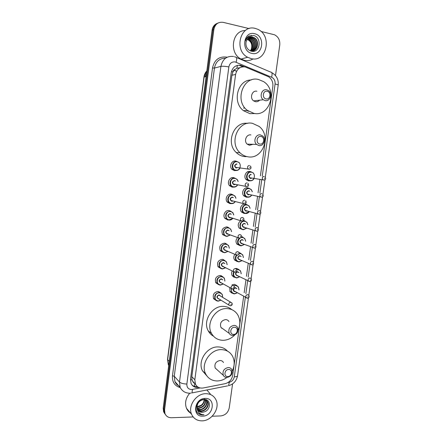 <?xml version="1.0" encoding="UTF-8"?>
<svg xmlns="http://www.w3.org/2000/svg" width="443" height="443" viewBox="0 0 443 443"><rect width="100%" height="100%" fill="white"/><g stroke="black" fill="none" stroke-linecap="round" stroke-linejoin="round"><path stroke-width="0.66" d="M254 178.667C253.019 180.235 251.685 180.949 249.996 180.81L248.562 180.894L246.192 179.67C243.174 176.818 245.92 170.671 249.863 171.435L251.259 171.912M247.499 197.163L246.319 197.201L243.833 195.884C240.981 193.01 243.755 187.09 247.615 187.788L249.232 188.38M245.012 213.421L244.093 213.432L241.496 212.031C238.805 209.14 241.596 203.426 245.378 204.062L247.211 204.777M243.589 220.337L245.189 221.107M242.537 229.59L239.176 228.106C237.542 225.266 238.057 222.829 240.715 220.791M241.59 236.507L243.157 237.359M240.078 245.677L236.883 244.11C235.51 241.834 235.759 239.652 237.636 237.575M238.954 252.46L241.125 253.546M235.255 268.53L236.534 268.408L239.093 269.649M231.982 284.888L234.347 284.306L237.049 285.68M233.5 187.09L232.171 187.145L229.585 185.75C226.716 182.793 229.535 176.873 233.461 177.604L235.017 178.152M230.997 203.581L229.945 203.597L227.248 202.108C224.551 199.14 227.392 193.436 231.229 194.106L233.024 194.782M228.499 219.977L227.73 219.972L224.933 218.393C222.392 215.42 225.249 209.916 229.009 210.525L231.03 211.339M226.024 236.28L222.641 234.613C220.985 230.271 222.369 227.685 226.799 226.866L229.025 227.824M236.019 170.505L234.402 170.616L231.944 169.32C228.893 166.385 231.689 160.228 235.698 161.03L239.231 162.592M223.338 252.488L220.365 250.76C218.836 246.485 220.249 243.943 224.601 243.129L227.021 244.231M221.123 268.63L218.111 266.836C216.699 262.633 218.133 260.13 222.414 259.316L225.011 260.567M218.709 284.672L215.874 282.844C214.567 278.708 216.023 276.238 220.237 275.424L222.99 276.825M216.322 300.631L213.659 298.781C212.446 294.717 213.919 292.275 218.067 291.461L220.963 293M260.418 175.849L272.844 86.485C273.226 82.243 271.803 78.998 268.569 76.75L245.129 66.91C240.04 66.411 236.867 68.925 235.598 74.463L194.837 379.762L195.418 384.12C197.024 387.215 199.643 388.494 203.276 387.968L225.066 383.693C229.225 382.564 231.755 379.812 232.664 375.442L243.672 296.289M239.929 67.713L236.905 68.244L234.978 69.451C233.838 69.8 233.156 70.62 232.929 71.921L231.429 71.639M248.661 111.293L246.651 110.445M232.929 71.921L234.978 69.451M193.253 382.398L191.969 379.701L193.253 382.398M232.907 72.082L231.91 75.266L191.819 376.683L191.969 379.701M244.165 292.734L245.954 279.849M246.452 276.277L248.252 263.33M248.75 259.742L250.561 246.734M251.065 243.124L252.881 230.055M253.385 226.428L255.212 213.293M255.716 209.65L257.555 196.448M258.064 192.788L259.908 179.526M237.459 261.669L234.602 260.047C233.461 258.175 233.544 256.259 234.845 254.299M235.216 277.595L232.342 275.917C231.407 274.372 231.368 272.722 232.232 270.961M232.819 293.432L230.1 291.715L229.751 287.562M244.553 66.815L240.676 65.326C235.615 64.822 232.459 67.314 231.202 72.807L190.496 379.214L191.06 383.488C192.583 386.479 195.086 387.786 198.569 387.409M260.977 31.436L274.499 34.775C278.354 36.775 280.109 40.152 279.771 44.915L275.502 75.559M193.154 416.941L171.519 417.743C168.34 417.732 166.147 416.331 164.951 413.54L164.563 409.908L213.864 29.498C215.082 24.099 218.205 21.718 223.222 22.36L249.138 28.59M232.581 383.871L229.236 407.87C228.145 412.599 225.315 415.285 220.758 415.922L212.175 416.237M164.84 413.795L163.594 411.735L163.212 408.125L212.092 30.224L212.972 29.864C213.543 26.408 215.287 24.099 218.205 22.936C215.287 24.099 213.543 26.408 212.972 29.864L163.888 409.011L212.972 29.864L213.864 29.498M165.521 414.698L164.27 412.632L163.888 409.011L164.27 412.632L165.521 414.698M197.334 386.623C195.247 386.8 193.453 386.252 191.957 384.973M239.68 65.57L242.897 66.777M205.153 76.794L206.477 73.616M212.092 30.224C212.657 26.779 214.395 24.481 217.308 23.324M219.03 292.02L219.08 291.644M221.168 276.227L221.251 275.624M223.355 260.063L223.427 259.526M225.553 243.816L225.614 243.351M227.763 227.497L227.818 227.098M243.871 108.474L244.027 107.333M251.209 58.637L247.659 57.274C233.489 50.258 240.416 23.977 255.295 28.435L257.449 29.166C272.633 35.119 266.714 62.806 251.209 58.637M253.114 58.897C250.445 60.508 247.576 61.007 244.503 60.381L241.02 59.052C228.732 53.06 232.093 30.29 245.295 30.561M254.581 33.707C265.739 35.911 262.932 56.339 251.917 53.404C240.654 51.416 243.434 30.561 254.581 33.707M252.892 37.162C249.193 36.714 246.878 38.524 245.948 42.578C245.693 46.914 247.438 49.777 251.187 51.172C260.091 53.664 262.278 37.422 253.695 35.523L249.077 35.944C247.227 37.018 245.998 38.691 245.383 40.961C246.945 37.223 249.448 35.955 252.892 37.162L253.678 37.677L252.571 37.267M251.081 51.144C257.771 51.676 259.692 40.374 253.678 37.677M250.511 50.951C257.544 52.662 260.495 40.496 253.994 37.572M252.322 51.006C257.272 49.062 257.267 40.28 252.405 38.098L249.259 37.594M251.613 51.266C257.377 50.192 258.031 40.374 252.72 37.993L249.409 37.517M251.657 51.056C256.065 48.691 255.733 40.568 251.142 38.508L248.661 37.948M251.823 51.05C256.37 48.785 256.115 40.496 251.458 38.408L248.805 37.849M250.982 51.023C254.83 48.32 254.21 40.856 249.896 38.918L248.097 38.386M251.153 51.039C255.14 48.414 254.592 40.784 250.206 38.818L248.235 38.27M250.317 50.873C253.396 46.432 252.842 42.583 248.656 39.327L247.565 38.923M250.472 50.939C253.889 48.01 253.064 41.072 248.966 39.228L247.692 38.779M246.552 38.774L246.264 38.768M247.205 39.366C251.458 41.531 252.748 45.064 251.076 49.965M266.116 98.939C261.763 98.296 262.871 90.245 267.173 91.286C271.509 91.961 270.396 99.946 266.116 98.939M265.185 100.611L263.297 99.758C258.961 96.829 261.78 88.534 266.68 89.796L268.419 90.555C272.871 93.395 270.158 101.835 265.185 100.611M256.896 91.236C252.117 90.018 249.392 98.047 253.623 100.882L255.467 101.702C257.056 101.951 258.424 101.453 259.559 100.196M247.67 110.6L247.222 110.396M253.867 113.369L247.393 110.379C234.12 100.882 243.279 75.437 258.507 79.496L263.463 81.556C277.949 90.095 269.798 117.068 253.867 113.369M255.257 113.546L249.968 113.657L243.556 110.711C231.827 102.333 237.542 79.679 251.358 79.967M259.875 144.047C255.528 143.549 256.624 135.602 260.916 136.494C265.246 137.025 264.15 144.911 259.875 144.047M258.967 145.592L256.591 144.418C252.87 141.278 255.866 133.897 260.44 134.921L262.688 136.007C266.52 139.069 263.607 146.583 258.967 145.592M250.915 134.938C246.452 133.947 243.545 141.101 247.183 144.136L249.498 145.276L252.942 144.307M247.925 156.8C244.918 156.329 242.266 154.984 239.968 152.757C228.599 142.685 238.284 120.031 252.504 123.348L259.122 126.421C271.631 135.763 262.788 159.773 247.925 156.8M246.12 156.667L244.126 156.523C241.153 156.058 238.528 154.729 236.252 152.53C225.371 142.912 233.915 121.183 247.698 123.376M233.533 334.421C229.23 334.515 230.266 326.995 234.524 327.277C238.81 327.222 237.775 334.681 233.533 334.421M232.719 335.467C231.18 335.395 230.017 334.698 229.23 333.38C228.023 328.994 229.651 326.325 234.114 325.367C235.61 325.45 236.745 326.12 237.526 327.383C238.81 331.763 237.204 334.454 232.719 335.467M228.976 321.557C228.211 320.328 227.098 319.674 225.642 319.591C221.295 320.499 219.711 323.085 220.891 327.344L223.615 329.315M234.685 335.069C231.246 338.53 227.287 340.274 222.807 340.307C217.79 340.086 214.03 337.793 211.527 333.424C205.58 323.407 215.603 307.586 227.143 308.605C231.711 308.893 235.222 310.931 237.675 314.713C240.35 319.414 240.51 324.509 238.151 329.991M213.471 336.176C211.245 334.958 209.506 333.197 208.26 330.893C202.362 320.992 212.269 305.377 223.693 306.401C226.794 306.556 229.474 307.625 231.733 309.607M221.96 328.113L221.655 328.324M227.708 376.556C223.41 376.766 224.435 369.346 228.682 369.501C232.963 369.318 231.938 376.683 227.708 376.556M226.91 377.491C225.271 377.453 224.069 376.733 223.305 375.315C222.314 371.096 223.975 368.498 228.289 367.518C229.884 367.563 231.063 368.26 231.822 369.623C232.885 373.837 231.246 376.456 226.91 377.491M223.499 362.562C222.751 361.233 221.6 360.547 220.044 360.497C215.835 361.427 214.224 363.947 215.198 368.044L217.308 369.938M226.849 377.491C223.876 379.723 220.669 380.88 217.242 380.963C211.926 380.864 208.055 378.483 205.624 373.82C200.408 364.019 210.347 349.012 221.528 349.643C226.417 349.832 230.067 351.98 232.47 356.078C234.823 360.718 234.751 365.674 232.259 370.952M206.82 375.841L202.451 370.791C197.279 361.1 207.102 346.288 218.166 346.935C221.949 347.041 225.05 348.436 227.469 351.122M202.152 420.85C197.179 420.872 193.669 418.707 191.614 414.349C187.627 405.949 196.266 393.473 205.829 393.689C210.486 393.744 213.842 395.743 215.896 399.675C220.332 407.914 211.992 420.833 202.152 420.85M191.298 413.513C189.1 412.361 187.494 410.622 186.486 408.285C184.642 403.169 185.678 398.202 189.587 393.39M197.633 409.797L200.823 410.811C205.347 411.004 209.273 405.406 207.479 401.851L204.777 399.492M197.75 410.002L201.139 411.159C205.668 411.359 209.594 405.749 207.8 402.194C206.936 400.45 205.474 399.608 203.42 399.658C199.051 400.588 196.936 403.423 197.085 408.169L197.456 409.432C198.386 411.342 199.948 412.3 202.152 412.3L204.024 411.935C211.228 410.14 211.089 399.054 204.306 399.475C197.578 399.165 193.104 409.825 198.386 413.668L202.589 414.936L204.018 414.748L202.534 414.615C199.278 413.834 197.462 411.685 197.085 408.169M197.257 408.895L199.571 409.398C204.073 409.598 207.977 404.033 206.189 400.489L206.078 400.25M205.956 400.04L205.696 399.647M197.34 409.133L199.882 409.753C204.395 409.947 208.299 404.37 206.51 400.832L206.277 400.378M206.15 400.173L205.74 399.658M197.035 407.853L198.331 408.009C203.215 407.172 205.497 404.459 205.17 399.857M197.08 408.13L198.636 408.352C203.686 407.433 205.94 404.631 205.414 399.94M204.073 399.658C204.035 401.912 203.06 403.783 201.139 405.273L196.974 406.785M196.969 406.956L197.406 406.973C201.809 406.364 204.129 403.933 204.367 399.686M197.063 404.26L197.179 409.105M198.154 410.572L202.086 412.228L204.024 411.935M205.187 398.429C216.14 397.764 213.615 416.16 202.789 416.143C191.736 417.007 194.239 398.263 205.187 398.429M204.555 398.384L203.824 402.681M206.87 389.973L210.314 394.004M197.955 413.264C199.732 414.681 201.759 415.18 204.018 414.748M194.466 386.362L194.754 383.788M236.905 68.244L237.359 65.376M191.946 379.845L190.435 379.812M231.91 75.266L235.598 74.463M191.819 376.683L194.837 379.762M262.256 176.093L275.086 83.987C275.325 80.814 274.162 78.561 271.603 77.226L235.2 61.942C231.805 61.599 229.69 63.266 228.854 66.937L186.863 384.031C186.747 387.437 188.314 389.281 191.559 389.558L200.164 387.957M191.094 393.079L190.158 393.179C185.722 393.318 182.389 391.413 180.163 387.475L179.487 382.021L220.924 66.378C222.591 59.069 226.81 55.763 233.572 56.477M180.218 387.603C174.669 385.931 172.089 381.988 172.471 375.775L212.524 67.934L214.44 68.067L220.924 66.378C222.685 66.079 225.326 66.267 228.854 66.937M227.63 385.864L191.93 392.924L192.511 389.458M212.524 67.934C214.351 59.916 218.992 56.294 226.439 57.075L227.126 57.247M225.542 58.21C219.512 58.26 215.807 61.549 214.44 68.067L174.26 376.257L174.924 381.595C175.915 383.854 177.532 385.443 179.775 386.368M164.563 409.908L163.212 408.125M236.429 57.496L270.629 72.076C272.152 72.087 272.478 73.804 271.603 77.226M234.491 56.721L235.449 57.075C236.828 57.009 237.06 58.731 236.147 62.242M186.863 384.031C183.424 383.948 180.965 383.278 179.487 382.021L174.26 376.257L172.471 375.775M228.04 382.508L229.297 382.259C232.021 381.517 233.688 379.706 234.286 376.832L245.372 297.242M245.871 293.665L247.676 280.707M248.18 277.113L249.99 264.089M250.494 260.484L252.316 247.393M252.826 243.766L254.659 230.62M255.162 226.971L257.006 213.759M257.516 210.098L259.365 196.814M259.88 193.137L261.735 179.792M234.286 376.832C236.274 376.783 237.37 376.417 237.57 375.73C236.496 380.952 233.494 384.264 228.571 385.681L229.297 382.259M275.086 83.987C277.096 84.414 278.132 84.801 278.193 85.156C278.697 79.563 276.565 75.393 271.792 72.652M193.829 383.051L194.3 382.957M241.081 66.013L242.083 65.769M168.75 365.314L168.329 364.866L167.509 359.356L168.705 365.625M206.826 70.935L203.924 77.154C204.262 74.712 205.231 72.63 206.831 70.902M206.095 76.573L204.112 77.038L167.631 359.661L169.254 361.377M234.153 70.254L236.584 71.268M248.18 171.574L248.108 172.078M233.738 276.82L233.694 277.152M231.573 292.59L231.517 293.022M251.225 35.307L251.834 35.733M239.94 168.213C238.954 169.874 237.57 170.633 235.787 170.483L233.472 169.27C230.598 166.507 233.228 160.704 237.005 161.457M235.947 170.195C240.82 171.076 242.022 162.276 237.088 161.767C232.193 160.853 230.997 169.73 235.947 170.195M236.235 168.091C233.965 166.341 234.153 164.934 236.806 163.877M236.883 164.192C235.078 164.536 234.613 165.582 235.482 167.327L236.396 167.803L237.37 167.615M250.068 168.993L248.966 169.254L248.019 168.755C247.122 166.933 247.609 165.843 249.481 165.477M249.852 167.753L249.941 167.122L249.852 167.753M237.542 185.041C236.54 186.542 235.205 187.228 233.533 187.096L231.102 185.783C228.405 182.998 231.058 177.421 234.751 178.108L237.099 179.343L238.157 181.42M237.985 181.392C237.487 179.708 236.44 178.723 234.834 178.429C229.939 177.577 228.749 186.409 233.699 186.819C235.205 186.94 236.429 186.342 237.37 185.013M234.928 184.581L233.982 184.72C231.711 183.009 231.899 181.608 234.546 180.528L235.538 180.993M234.724 180.86L234.629 180.844C232.857 181.181 232.376 182.211 233.179 183.928L234.142 184.443L235.045 184.282M247.609 186.409L246.579 186.63L245.583 186.093C244.757 184.299 245.261 183.23 247.094 182.876M247.46 185.18L247.543 184.554L247.46 185.18M235.15 201.775C234.142 203.121 232.857 203.741 231.296 203.625L228.76 202.224C226.218 199.433 228.893 194.056 232.509 194.682L234.962 196.011L235.969 198.226M235.798 198.187C235.366 196.371 234.297 195.313 232.586 195.009C227.696 194.217 226.511 203.01 231.456 203.359C232.868 203.464 234.042 202.927 234.978 201.731M232.586 201.166L231.739 201.272C229.474 199.594 229.662 198.204 232.304 197.096L233.389 197.65M232.686 197.489L232.387 197.423C230.648 197.75 230.155 198.757 230.897 200.452L231.899 201L232.702 200.878M245.079 202.517L245.162 201.892L245.079 202.517M244.204 203.924L243.163 203.348C242.399 201.587 242.919 200.529 244.719 200.186M229.07 220.077L226.439 218.598C224.751 214.44 226.03 211.97 230.277 211.178L232.83 212.59L233.771 214.955M232.763 218.41C231.767 219.612 230.543 220.171 229.092 220.082M233.605 214.905C233.251 212.961 232.171 211.826 230.354 211.51C225.465 210.779 224.291 219.529 229.23 219.817L232.597 218.36M230.26 217.663L229.507 217.746C227.242 216.101 227.431 214.717 230.072 213.587L231.257 214.235M230.648 214.063L230.15 213.919C228.45 214.24 227.94 215.232 228.627 216.898L230.327 217.408M242.354 217.408L243.417 218C244.425 219.473 243.993 220.498 242.127 221.074L240.765 220.52C240.056 218.787 240.588 217.746 242.354 217.408M242.709 219.767L242.792 219.147L242.709 219.767M241.845 221.129L228.627 216.898L229.618 217.491M226.855 236.451L224.136 234.895C222.58 230.809 223.881 228.372 228.051 227.597L230.692 229.081L231.567 231.606L230.692 229.081M222.403 234.253L226.905 236.446L230.399 234.951L226.877 236.457M231.407 231.551C231.146 229.468 230.055 228.267 228.128 227.929C223.244 227.259 222.076 235.969 227.01 236.202L230.222 234.89M227.962 234.07L227.292 234.137C225.022 232.531 225.21 231.152 227.852 230L229.131 230.759M228.599 230.57L227.929 230.338C226.257 230.653 225.736 231.634 226.367 233.267L227.962 233.843M240.001 234.546L241.103 235.172C242.044 236.623 241.607 237.631 239.79 238.196L238.378 237.609C237.725 235.903 238.268 234.884 240.001 234.546M240.256 238.129L239.491 238.245L227.397 233.893M240.35 236.933L240.433 236.318L240.35 236.933M224.645 252.748L221.854 251.126C220.415 247.105 221.744 244.708 225.841 243.932L228.56 245.488L229.352 248.174M228.012 251.386L224.679 252.754M229.197 248.113C229.048 245.904 227.951 244.625 225.919 244.276C221.035 243.661 219.872 252.327 224.8 252.504L227.857 251.325M225.681 250.395L225.083 250.45C222.818 248.877 223.001 247.51 225.637 246.336L227.01 247.211M226.55 247.022L225.714 246.679C224.069 246.989 223.543 247.953 224.125 249.564L225.603 250.19M237.658 251.596L238.794 252.25C239.68 253.689 239.237 254.686 237.465 255.234L236.008 254.614C235.405 252.936 235.958 251.934 237.658 251.596M238.002 254.016L238.085 253.396L238.002 254.016M237.155 255.279L225.182 250.212M222.452 268.967L219.59 267.284C218.261 263.325 219.606 260.966 223.637 260.196L226.428 261.813L227.132 264.665M225.659 267.733L222.491 268.973M226.988 264.593C226.949 262.256 225.858 260.905 223.715 260.539C218.836 259.986 217.679 268.613 222.602 268.735L225.509 267.666M223.427 266.642L222.884 266.686C220.62 265.152 220.802 263.784 223.438 262.594L224.883 263.591M224.485 263.402L223.51 262.937C221.893 263.253 221.356 264.2 221.899 265.783L223.261 266.448M235.333 268.563L236.496 269.244C237.315 270.679 236.867 271.664 235.15 272.19L233.655 271.537C233.096 269.892 233.655 268.901 235.333 268.563M235.665 271.011L235.754 270.396L235.665 271.011M234.829 272.229L222.979 266.459M220.265 285.109L217.347 283.37C216.112 279.478 217.48 277.146 221.445 276.377L224.302 278.054L224.906 281.061M215.641 282.407L217.347 283.37C217.818 284.29 218.814 284.871 220.326 285.104L223.338 284.002L220.309 285.115M224.767 280.989C224.856 278.531 223.776 277.113 221.522 276.731C216.649 276.233 215.497 284.816 220.42 284.882L223.178 283.913M221.184 282.806L220.692 282.85C218.432 281.349 218.615 279.987 221.245 278.769L222.757 279.904M222.408 279.716L221.323 279.123C219.728 279.439 219.185 280.375 219.684 281.931L220.786 282.623M233.012 285.447L234.203 286.15C234.973 287.585 234.524 288.554 232.846 289.069L231.312 288.382C230.797 286.759 231.362 285.785 233.012 285.447M233.345 287.917L233.428 287.308L233.345 287.917M232.514 289.096L219.684 281.931M218.089 301.174L215.115 299.39C213.975 295.559 215.359 293.255 219.268 292.485L222.181 294.213L222.679 297.364M220.974 300.171L218.144 301.179L220.996 300.182M222.547 297.286C222.763 294.722 221.694 293.238 219.34 292.845C214.473 292.402 213.321 300.947 218.238 300.958L220.847 300.088M218.931 298.903L218.515 298.931C216.256 297.463 216.439 296.112 219.064 294.872L220.625 296.118M230.731 302.248L219.141 295.232C217.574 295.547 217.02 296.472 217.485 298.001L228.987 305.144C228.51 303.549 229.081 302.586 230.709 302.248L231.922 302.973C232.641 304.38 232.187 305.343 230.554 305.858L228.987 305.144L230.521 305.858M231.03 304.745L231.119 304.142L231.03 304.745M249.996 180.81L247.764 179.659C244.924 176.978 247.504 171.186 251.22 171.906L253.363 172.986M251.308 172.216C246.518 171.352 245.317 180.107 250.162 180.534C254.924 181.364 256.132 172.681 251.308 172.216M251.436 178.296L250.45 178.457C248.235 176.746 248.423 175.362 251.02 174.298M251.109 174.614C249.331 174.974 248.872 176.009 249.736 177.726L250.616 178.18L251.491 178.025M264.654 179.858L263.651 180.068L262.743 179.598C261.857 177.809 262.334 176.724 264.172 176.342M264.654 177.992L264.565 178.612L264.654 177.992M251.602 195.247C250.616 196.67 249.326 197.318 247.737 197.196L245.394 195.961C242.714 193.253 245.322 187.677 248.96 188.336L251.22 189.504L252.305 191.697M252.145 191.669C251.69 189.947 250.66 188.945 249.044 188.652C244.259 187.849 243.063 196.559 247.903 196.93C249.337 197.041 250.516 196.47 251.441 195.213M249.071 194.737L248.191 194.859C245.976 193.187 246.164 191.808 248.761 190.723L249.763 191.215M249.027 191.077L248.844 191.044C247.1 191.393 246.629 192.417 247.427 194.106L248.357 194.593L249.154 194.466M261.259 197.196L260.301 196.692C259.482 194.931 259.975 193.862 261.78 193.497M262.25 195.175L262.167 195.789L262.25 195.175M249.215 211.732C248.23 213.011 246.995 213.604 245.511 213.509L243.052 212.186C240.521 209.473 243.146 204.085 246.707 204.683L249.071 205.934L250.096 208.26M249.941 208.221C249.553 206.383 248.501 205.308 246.79 205.009C242.011 204.262 240.826 212.933 245.66 213.244L249.055 211.693M246.734 211.089L245.943 211.189C243.728 209.55 243.916 208.177 246.507 207.069L247.609 207.645M246.961 207.485L246.59 207.396C244.885 207.739 244.398 208.742 245.14 210.408L246.801 210.835M258.884 214.246L257.881 213.709C257.117 211.97 257.627 210.923 259.393 210.563L260.384 211.089C261.232 212.972 260.822 214.008 259.166 214.19L245.14 210.408L246.059 210.934M259.864 212.269L259.781 212.884L259.864 212.269M243.257 229.74L240.726 228.344C239.032 224.247 240.278 221.788 244.47 220.957L246.923 222.286L247.881 224.751M247.731 224.701C247.421 222.74 246.358 221.6 244.553 221.29C239.774 220.597 238.589 229.23 243.423 229.485L246.679 228.079M244.414 227.359L243.705 227.436C241.49 225.836 241.679 224.468 244.27 223.338L245.455 224.008M244.896 223.837L244.353 223.671C242.67 224.008 242.177 224.994 242.864 226.633L244.431 227.132M256.514 231.207L255.473 230.637C254.769 228.931 255.284 227.901 257.023 227.541L258.047 228.101C258.762 230.072 258.347 231.091 256.813 231.157L243.816 227.193M257.488 229.28L257.4 229.895L257.488 229.28M246.829 228.128L243.285 229.74M241.036 245.893L238.423 244.431C237.105 242.21 237.382 240.123 239.259 238.162M241.413 237.171L242.238 237.155L244.78 238.555L245.666 241.158M245.516 241.103C245.295 239.021 244.231 237.813 242.321 237.487L241.13 237.586M239.768 238.245C237.083 241.662 237.559 244.132 241.197 245.649L244.309 244.375M242.116 243.545L241.479 243.611C239.264 242.044 239.453 240.682 242.039 239.53L243.312 240.3M242.819 240.123L242.122 239.868C240.471 240.2 239.962 241.175 240.604 242.786L242.066 243.34M254.155 248.091L253.086 247.493C252.427 245.81 252.959 244.796 254.664 244.442L255.727 245.029C256.287 247.105 255.871 248.108 254.47 248.047L241.585 243.373M255.124 246.208L255.035 246.817L255.124 246.208M244.453 244.431L241.07 245.893M238.821 261.974L236.136 260.445C235.045 258.651 235.139 256.824 236.418 254.963M239.248 253.296L240.017 253.274L242.637 254.736L243.44 257.488M243.301 257.427C243.179 255.223 242.111 253.955 240.1 253.617L239.237 253.656M236.789 255.124C235.017 258.485 235.748 260.689 238.982 261.735L241.95 260.578M239.84 259.653L239.264 259.709C237.049 258.175 237.238 256.818 239.818 255.65L241.175 256.53M240.743 256.347L239.901 255.988C238.279 256.32 237.764 257.278 238.356 258.867L239.718 259.465M251.812 264.886L250.71 264.261C250.101 262.61 250.638 261.608 252.316 261.254L253.407 261.868C253.8 264.083 253.379 265.08 252.139 264.848L239.364 259.476M252.77 263.053L252.682 263.657L252.77 263.053M242.094 260.639L238.86 261.974M236.617 277.977L233.865 276.393C232.979 274.937 232.946 273.375 233.771 271.709M236.634 269.427L237.808 269.322L240.499 270.839L241.214 273.741M234.081 271.974C233.012 275.103 233.915 277.025 236.778 277.75L239.608 276.692M237.581 275.684L237.055 275.729C234.845 274.228 235.034 272.882 237.614 271.686L239.032 272.683M238.661 272.5L237.692 272.035C236.097 272.362 235.571 273.309 236.119 274.876L237.382 275.502M249.475 281.604L248.346 280.956C247.781 279.328 248.329 278.337 249.979 277.988L251.103 278.625C251.967 279.982 251.541 280.962 249.819 281.571L237.155 275.507M250.428 279.815L250.345 280.419L250.428 279.815M239.741 276.759L236.662 277.977L239.763 276.77M241.075 273.674C241.064 271.354 240.001 270.02 237.891 269.665M234.425 293.908L231.617 292.269L231.268 288.404M233.716 285.669L235.61 285.286L238.362 286.865L238.976 289.905M231.578 288.709C231.041 291.527 232.043 293.188 234.585 293.687L237.282 292.718M234.497 287.845L235.416 287.651L236.894 288.77M235.338 291.632L234.862 291.677C233.478 291.361 233.012 290.447 233.461 288.93M236.568 288.592L235.493 288.005C233.921 288.338 233.389 289.268 233.898 290.807L234.956 291.461M247.155 298.233L245.998 297.569C245.477 295.963 246.031 294.988 247.659 294.639L248.8 295.298C249.57 296.854 249.138 297.823 247.51 298.211L247.155 298.233M248.097 296.494L248.014 297.092L248.097 296.494M237.409 292.79L234.48 293.908L237.431 292.801M238.849 289.838C238.954 287.402 237.902 286.006 235.693 285.641M192.406 380.991L195.418 384.12M164.951 413.54L163.594 411.735M180.163 387.475L174.924 381.595M237.57 375.73L248.457 297.879M248.816 295.315L250.782 281.239M251.142 278.675L253.119 264.515M253.479 261.951L255.467 247.715M255.827 245.14L257.832 230.831M258.191 228.25L260.202 213.858M260.562 211.278L262.588 196.808M262.948 194.217L264.98 179.675M265.346 177.073L278.193 85.156M193.652 382.863L194.123 382.774M167.509 359.356L203.924 77.154M234.22 70.182L236.628 71.185M247.659 57.274L241.02 59.052M252.72 37.993L252.405 38.098M251.458 38.408L251.142 38.508M250.206 38.818L249.896 38.918M248.966 39.228L248.656 39.327M263.297 99.758L253.623 100.882M247.393 110.379L243.556 110.711M256.591 144.418L247.183 144.136M239.968 152.757L236.252 152.53M229.23 333.38L220.891 327.344M211.527 333.424L208.26 330.893M223.305 375.315L215.198 368.044M205.624 373.82L202.451 370.791M191.614 414.349L186.486 408.285M207.8 402.194L207.479 401.851M206.51 400.832L206.189 400.489M239.962 168.218C238.832 169.935 237.454 170.682 235.826 170.472L233.472 169.27L231.711 169.054M236.357 167.814L235.482 167.327L249.199 169.193C251.009 169.065 251.546 167.858 250.411 165.964M237.099 179.343L238.179 181.425M237.564 185.047C236.54 186.536 235.211 187.217 233.577 187.084L231.102 185.783L229.352 185.462M234.297 184.471L233.179 183.928L246.829 186.569C248.617 186.387 249.032 185.329 248.074 183.396M234.962 196.011L235.992 198.231M235.172 201.781C234.103 203.143 232.824 203.758 231.346 203.614L228.76 202.224L227.015 201.798M231.994 201.028L230.897 200.452L244.47 203.863C246.153 203.725 246.574 202.684 245.743 200.745M232.83 212.59L233.793 214.96M232.78 218.416C231.767 219.617 230.543 220.165 229.12 220.071L224.701 218.061M228.56 245.488L229.38 248.185M228.034 251.397L224.701 252.743L220.132 250.378M226.428 261.813L227.159 264.676M225.675 267.744L222.508 268.962C221.04 268.718 220.066 268.159 219.59 267.284L217.878 266.426M224.302 278.054L224.933 281.078M222.181 294.213L222.702 297.38M218.15 301.174C216.599 300.947 215.586 300.348 215.115 299.39L213.421 298.316M245.943 179.387L247.764 179.659L250.04 180.799C251.69 180.938 253.019 180.229 254.027 178.673M265.069 176.801C266.138 178.667 265.75 179.736 263.906 180.008L249.736 177.726L250.81 178.208M243.584 195.579L245.394 195.961L247.787 197.185C249.337 197.307 250.616 196.664 251.63 195.252M262.721 193.99C263.679 195.856 263.28 196.902 261.531 197.141L247.427 194.106L248.479 194.615M252.333 191.703L251.22 189.504M241.247 211.704L245.544 213.498C247 213.598 248.23 213.017 249.237 211.737M250.123 208.265L249.071 205.934M238.932 227.757L243.312 229.729L246.851 228.134M247.908 224.756L246.923 222.286M236.634 243.739L241.092 245.887L244.475 244.436M245.693 241.169L244.78 238.555M234.358 259.653L238.882 261.968L242.116 260.65M243.467 257.499L242.637 254.736M232.099 275.496L236.678 277.971M241.236 273.752L240.499 270.839M229.856 291.272L231.617 292.269C232.054 293.128 233.012 293.67 234.491 293.903M233.898 290.807L247.51 298.211M239.004 289.921L238.362 286.865"/></g></svg>

